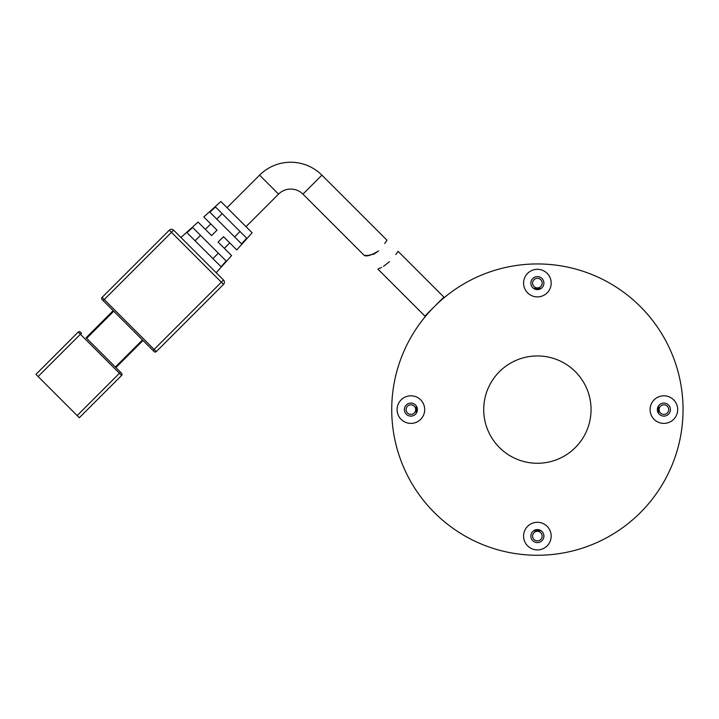 <?xml version="1.0" encoding="UTF-8"?>
<svg xmlns="http://www.w3.org/2000/svg" width="719" height="719" viewBox="0 0 719 719"><rect width="100%" height="100%" fill="white"/><g stroke="black" fill="none" stroke-linecap="round" stroke-linejoin="round"><path stroke-width="1.08" d="M537.39 463.27A53.664 53.664 0 0 1 483.725 409.605A53.664 53.664 0 0 1 537.39 355.941A53.664 53.664 0 0 1 591.054 409.605A53.664 53.664 0 0 1 537.39 463.27M591.054 409.605A53.664 53.664 0 0 1 537.39 463.27A53.664 53.664 0 0 1 483.725 409.605A53.664 53.664 0 0 1 537.39 355.941A53.664 53.664 0 0 1 591.054 409.605M391.729 409.605A145.66 145.66 0 0 1 537.39 263.945A145.66 145.66 0 0 1 683.05 409.605A145.66 145.66 0 0 1 537.39 555.266A145.66 145.66 0 0 1 391.729 409.605M670.405 409.605A6.516 6.516 0 0 1 663.88 416.121A6.516 6.516 0 0 1 657.364 409.605A6.516 6.516 0 0 1 663.88 403.089A6.516 6.516 0 0 1 670.405 409.605M543.906 536.095A6.516 6.516 0 0 1 537.39 542.611A6.516 6.516 0 0 1 530.874 536.095A6.516 6.516 0 0 1 537.39 529.579A6.516 6.516 0 0 1 543.906 536.095M417.406 409.605A6.516 6.516 0 0 1 410.891 416.121A6.516 6.516 0 0 1 404.375 409.605A6.516 6.516 0 0 1 410.891 403.089A6.516 6.516 0 0 1 417.406 409.605M543.906 283.106A6.516 6.516 0 0 1 537.39 289.622A6.516 6.516 0 0 1 530.874 283.106A6.516 6.516 0 0 1 537.39 276.59A6.516 6.516 0 0 1 543.906 283.106M677.684 409.605A13.796 13.796 0 0 1 663.88 423.401A13.796 13.796 0 0 1 650.084 409.605A13.796 13.796 0 0 1 663.88 395.801A13.796 13.796 0 0 1 677.684 409.605M551.185 536.095A13.796 13.796 0 0 1 537.39 549.9A13.796 13.796 0 0 1 523.585 536.095A13.796 13.796 0 0 1 537.39 522.3A13.796 13.796 0 0 1 551.185 536.095M424.695 409.605A13.796 13.796 0 0 1 410.891 423.401A13.796 13.796 0 0 1 397.095 409.605A13.796 13.796 0 0 1 410.891 395.801A13.796 13.796 0 0 1 424.695 409.605M551.185 283.106A13.796 13.796 0 0 1 537.39 296.902A13.796 13.796 0 0 1 523.585 283.106A13.796 13.796 0 0 1 537.39 269.31A13.796 13.796 0 0 1 551.185 283.106M389.482 261.698C374.959 271.656 374.959 271.656 389.482 261.698C400.744 248.477 400.744 248.477 389.482 261.698L383.533 266.327M395.792 254.49L398.056 251.299L443.875 297.118L424.902 316.09L377.888 269.077L381.645 267.414M211.593 235.589L217.012 230.17L211.593 235.589L198.076 222.072L205.355 229.352L210.775 223.933L203.783 216.94L220.895 201.527L252.153 232.785L236.749 249.906L229.747 242.905L224.328 248.325L231.608 255.605L216.194 272.726L223.519 280.042L173.638 230.17L216.194 272.726M198.076 222.072L180.963 237.486M215.233 231.94L217.012 230.17L203.783 216.94M278.541 194.121L259.568 175.148A44.084 44.084 0 0 1 321.905 175.148L302.933 194.121A17.247 17.247 0 0 0 278.541 194.121L246.015 226.647M259.568 175.148L227.042 207.674M378.634 250.85C389.617 237.351 389.617 237.351 378.634 250.85C371.408 255.344 366.573 256.836 364.129 255.317C366.546 256.845 371.381 255.353 378.634 250.85L374.168 254.014M374.105 254.05L367.544 255.533L364.129 255.317L302.933 194.121M169.307 230.17L102.089 297.387L169.307 230.17A3.065 3.065 0 0 1 173.638 230.17L171.473 232.336L221.344 282.208L154.127 349.425L104.255 299.553L171.473 232.336L169.307 230.17M103.168 300.641L104.255 299.553L102.089 297.387A1.537 1.537 0 0 0 102.089 299.553L154.127 351.6A1.537 1.537 0 0 0 156.293 351.6L223.519 284.373L221.344 282.208L223.519 280.042A3.065 3.065 0 0 1 223.519 284.373M77.149 415.564L38.116 376.531L80.402 334.254L119.435 373.278L77.149 415.564L79.315 417.73L121.601 375.453A1.537 1.537 0 0 0 121.601 373.278L115.912 367.589L143.018 340.482L153.039 350.513L154.127 349.425L156.293 351.6M113.737 311.21L113.198 310.671L86.091 337.777L86.64 338.316L113.737 311.21L142.47 339.943L115.364 367.05L86.64 338.316M143.018 340.482L142.47 339.943M231.608 255.605L218.091 242.096L223.519 236.677L236.749 249.906M186.976 232.659L192.683 227.528L226.161 260.997L221.03 266.713L186.976 232.659M209.813 212.132L215.529 207L246.68 238.16L241.548 243.867L209.813 212.132M95.582 401.472L121.601 375.453L119.435 373.278L120.513 372.199L86.091 337.777M52.208 358.107L78.236 332.079L80.402 334.254L81.49 333.167L80.402 332.079A1.537 1.537 0 0 0 78.236 332.079L35.95 374.365L38.116 376.531M200.511 235.356L195.092 240.775M212.914 258.597L218.333 253.178M222.189 213.669L216.77 219.088M234.592 236.911L240.02 231.491M223.519 236.677L218.091 242.096M321.905 175.148L386.966 240.209L386.436 241.045M386.4 241.099L384.764 243.525M682.601 421.046L682.771 418.665M392.34 422.997L392.61 425.585L392.349 423.006M392.34 396.205L392.61 393.617L392.349 396.205M682.169 393.617L682.771 400.537M541.003 530.676A121.125 121.125 0 0 1 533.768 530.676M416.31 413.218A121.125 121.125 0 0 1 416.31 405.983M533.768 288.526A121.125 121.125 0 0 1 541.003 288.526M663.88 414.396A4.79 4.79 0 0 1 659.089 409.605A4.79 4.79 0 0 1 663.88 404.815A4.79 4.79 0 0 1 668.679 409.605A4.79 4.79 0 0 1 663.88 414.396M537.39 287.897A4.79 4.79 0 0 1 532.599 283.106A4.79 4.79 0 0 1 537.39 278.316A4.79 4.79 0 0 1 542.18 283.106A4.79 4.79 0 0 1 537.39 287.897M410.891 414.396A4.79 4.79 0 0 1 406.1 409.605A4.79 4.79 0 0 1 410.891 404.815A4.79 4.79 0 0 1 415.681 409.605A4.79 4.79 0 0 1 410.891 414.396M537.39 540.886A4.79 4.79 0 0 1 532.599 536.095A4.79 4.79 0 0 1 537.39 531.305A4.79 4.79 0 0 1 542.18 536.095A4.79 4.79 0 0 1 537.39 540.886M658.46 405.983A121.125 121.125 0 0 1 658.46 413.218M78.236 332.079A1.537 1.537 0 0 1 80.402 332.079"/></g></svg>
